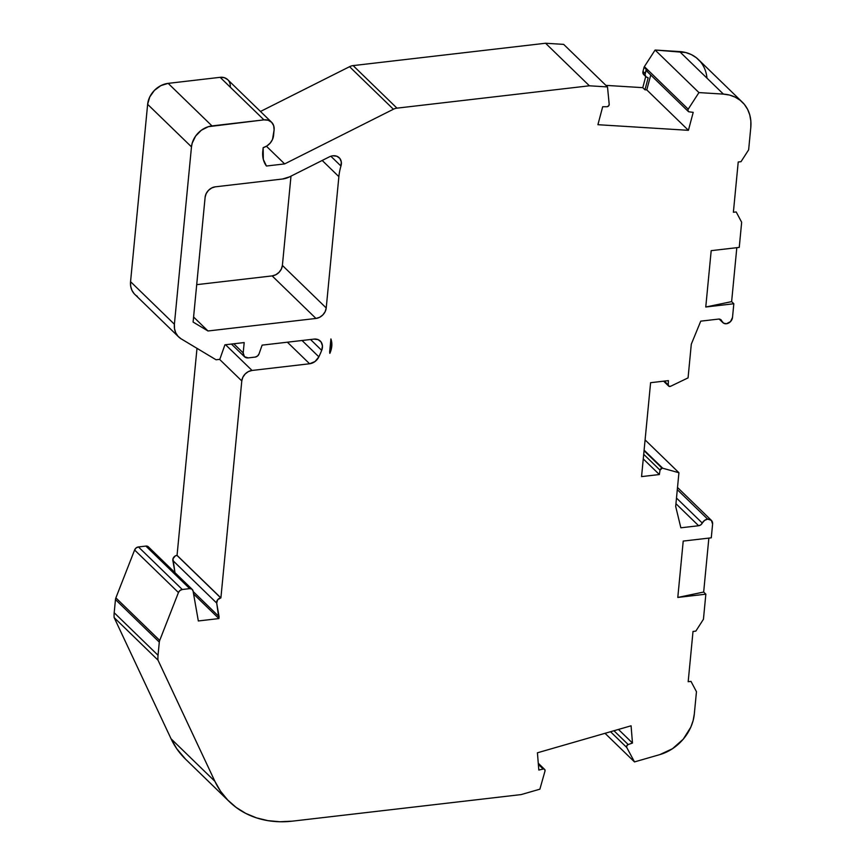 <?xml version="1.0" encoding="UTF-8"?>
<svg xmlns="http://www.w3.org/2000/svg" width="865" height="865" viewBox="0 0 865 865"><rect width="100%" height="100%" fill="white"/><g stroke="black" fill="none" stroke-linecap="round" stroke-linejoin="round"><path stroke-width="1.3" d="M322.202 160.458L338.875 176.644L322.202 160.458L338.875 176.644L326.224 307.972L325.164 311.649L322.84 314.925L319.618 317.314L315.963 318.45L208 330.981L193.1 322.061L205.124 197.231A10.369 8.38 -45.9 0 1 215.374 186.818L282.466 179.023A20.738 16.759 -45.9 0 0 289.613 176.838L329.327 156.879L289.613 176.838A20.738 16.759 -45.9 0 1 282.466 179.023L289.613 176.838L329.327 156.879A10.369 8.38 -45.9 0 1 332.895 155.787A10.369 8.38 -45.9 0 1 339.21 157.733A10.369 8.38 -45.9 0 1 340.961 166.037L330.863 156.241M219.569 359.364L241.789 380.935A10.369 8.38 -45.9 0 1 252.05 370.458L248.396 371.582L245.163 373.972L242.849 377.259L241.789 380.935L219.569 359.364L241.789 380.935L220.899 597.91L177.055 555.362A4.152 3.352 134.1 0 0 176.925 555.373L220.759 597.92L217.656 599.737L216.693 603.067A4.152 3.352 -45.9 0 1 220.759 597.92A4.152 3.352 -45.9 0 1 220.899 597.91L177.055 555.362A4.152 3.352 134.1 0 0 176.925 555.373L175.227 555.957L172.957 558.822L174.99 572.662L172.849 560.52L216.693 603.067A4.152 3.352 -45.9 0 1 220.759 597.92L176.925 555.373A4.152 3.352 134.1 0 0 172.849 560.52L216.693 603.067L218.91 618.572L198.334 620.962L193.057 590.99L191.911 589.141L189.716 588.633A4.152 3.352 -45.9 0 1 192.235 589.411A4.152 3.352 -45.9 0 1 193.057 590.99L198.334 620.962L193.057 590.99A4.152 3.352 -45.9 0 0 189.716 588.633L182.266 589.498L138.432 546.939L145.871 546.075L189.716 588.633L182.266 589.498L138.432 546.939A4.152 3.352 134.1 0 0 134.605 549.999L178.439 592.547A4.152 3.352 -45.9 0 1 182.266 589.498L179.974 590.481L178.439 592.547L159.711 640.424L115.878 597.877A6.217 5.028 134.1 0 0 115.467 599.575L159.301 642.133L158.036 655.281L114.191 612.734L115.467 599.575L159.301 642.133A6.217 5.028 -45.9 0 1 159.711 640.424L115.878 597.877L134.605 549.999L178.439 592.547L159.711 640.424L115.878 597.877L134.605 549.999L178.439 592.547A4.152 3.352 -45.9 0 1 182.266 589.498L138.432 546.939L145.871 546.075L189.716 588.633L182.266 589.498M610.528 731.736L626.747 747.479A2.076 1.676 -45.9 0 1 628.185 744.549L626.79 745.792L626.747 747.479L610.528 731.736L626.747 747.479L634.499 761.914L659.844 754.604L672.473 748.722L683.242 739.186L690.821 727.13L693.125 720.61L694.314 714.014L696.466 691.697L690.984 681.382L688.183 681.717L693.016 631.439L695.828 631.115L703.44 619.275L705.851 594.179L677.792 597.445L703.667 592.049L705.851 594.179L677.792 597.445L703.667 592.049L705.851 594.179L677.792 597.445L683.22 541.079L711.279 537.825L683.22 541.079L677.792 597.445L703.667 592.049L705.851 594.179L703.44 619.275L705.851 594.179M705.764 307.01L711.192 250.655L705.764 307.01L733.823 303.756L731.628 301.625L705.764 307.01L733.823 303.756L732.504 317.466A6.217 5.028 -45.9 0 1 726.459 323.748L730.514 321.607L732.504 317.466L733.823 303.756L731.628 301.625L736.818 247.682L731.628 301.625L705.764 307.01L733.823 303.756L731.628 301.625L705.764 307.01L711.192 250.655L739.251 247.401L741.662 222.262L736.191 211.947L733.379 212.271L738.223 161.993L741.024 161.669L748.636 149.84L750.788 127.523L750.852 121.068L749.771 114.937L747.587 109.314L744.365 104.384L740.191 100.297L735.218 97.161L729.573 95.074L723.432 94.112L698.942 92.587L688.205 109.174L644.371 66.627A2.076 1.676 134.1 0 0 644.068 67.297L646.263 69.416A2.076 1.676 134.1 0 0 646.631 71.017L688.27 111.444A2.076 1.676 -45.9 0 1 688.205 109.174L644.371 66.627L655.108 50.04L698.942 92.587L688.205 109.174L687.924 110.882L689.102 111.834A2.076 1.676 -45.9 0 1 688.27 111.444M538.365 764.401L543.166 769.061A2.076 1.676 -45.9 0 1 543.382 769.017L538.344 764.141L543.382 769.017A2.076 1.676 -45.9 0 1 545.004 771.039L544.755 769.536L538.344 764.141M643.711 454.32L660.038 470.171A2.076 1.676 -45.9 0 1 662.082 468.192L660.038 470.171L643.711 454.32L660.038 470.171A2.076 1.676 -45.9 0 1 662.082 468.192L644.057 450.697L662.082 468.192A2.076 1.676 -45.9 0 1 662.731 468.235L644.111 450.157M676.484 498.045L702.283 523.076A6.217 5.028 -45.9 0 1 707.646 519.119L704.543 520.416L702.283 523.076L676.484 498.045L702.283 523.076A4.152 3.352 -45.9 0 1 698.639 525.736L675.943 503.7L698.639 525.736L680.852 527.801L675.684 506.436L678.928 472.733L645.095 439.907L678.928 472.733L662.731 468.235L678.928 472.733L645.095 439.907M193.587 593.995L218.91 618.572L198.334 620.962L218.91 618.572L193.587 593.995L218.91 618.572L219.083 616.691L218.91 618.572M271.556 122.214A12.445 10.056 -45.9 0 1 274.108 129.837L273.567 135.481A12.445 10.056 -45.9 0 1 263.144 147.677L266.961 145.926L270.215 143.06L272.507 139.427L274.108 129.837L273.664 125.63L271.588 122.257L268.182 120.235L263.966 119.867A12.445 10.056 -45.9 0 1 271.556 122.214L227.711 79.667A12.445 10.056 134.1 0 0 220.132 77.32L263.966 119.867L208.303 126.69L201.296 130.28L195.631 136.065L192.192 143.157L191.479 146.866A20.738 16.759 -45.9 0 1 211.99 125.912L168.156 83.364A20.738 16.759 134.1 0 0 147.634 104.319L191.479 146.866L174.395 324.234A20.738 16.759 -45.9 0 0 181.153 338.853L216.066 359.775L181.153 338.853A20.738 16.759 -45.9 0 1 178.666 336.939A20.738 16.759 -45.9 0 1 174.395 324.234L174.514 328.711L175.746 332.798L177.995 336.247L181.153 338.853L216.066 359.775L219.807 359.332L224.922 344.811L244.19 342.572L243.195 352.909L233.799 343.783L243.195 352.909L244.46 356.704A6.217 5.028 -45.9 0 1 243.195 352.909L233.799 343.783M310.524 339.512L321.693 350.357A10.369 8.38 -45.9 0 0 313.973 339.112L318.115 339.642L321.164 342.097L322.45 345.946L321.693 350.357L310.524 339.512L321.693 350.357A10.369 8.38 -45.9 0 0 320.299 341.07A10.369 8.38 -45.9 0 0 313.973 339.112L262.117 345.135L313.973 339.112L262.117 345.135L259.035 353.882A4.152 3.352 -45.9 0 1 255.153 357.094L248.266 357.894A6.217 5.028 -45.9 0 1 244.471 356.715L248.266 357.894L255.153 357.094L257.51 356.045L259.035 353.882A4.152 3.352 -45.9 0 1 255.153 357.094L248.266 357.894A6.217 5.028 -45.9 0 1 243.195 352.909L244.19 342.572L243.195 352.909M193.154 591.519L219.083 616.691L193.154 591.519L219.083 616.691L216.693 603.067L219.083 616.691M660.038 470.171L659.357 474.539L660.038 470.171L659.357 474.539L641.56 476.604L650.599 382.698L668.396 380.632L668.245 384.925A2.076 1.676 -45.9 0 0 670.624 386.277L688.064 377.875L670.624 386.277A2.076 1.676 -45.9 0 1 668.245 384.925L668.959 386.298L670.624 386.277L688.064 377.875L691.297 344.205L700.747 321.153L718.534 319.088A4.152 3.352 -45.9 0 1 721.064 319.877A4.152 3.352 -45.9 0 1 721.745 320.947L723.54 323.142L726.459 323.748A6.217 5.028 -45.9 0 1 722.772 322.558A6.217 5.028 -45.9 0 1 721.745 320.947L719.972 319.217M543.166 769.061L538.819 770.045L543.166 769.061A2.076 1.676 -45.9 0 1 543.382 769.017A2.076 1.676 -45.9 0 0 543.166 769.061L538.819 770.045L537.425 752.799L631.082 725.8L632.477 743.046L618.464 729.444L632.477 743.046L628.185 744.549L613.955 730.741M643.268 458.915L659.357 474.539L643.268 458.915L659.357 474.539L641.56 476.604L650.599 382.698L668.396 380.632L668.245 384.925L664.309 381.108M688.205 109.174L644.371 66.627L655.108 50.04L698.942 92.587L688.205 109.174A2.076 1.676 -45.9 0 0 689.102 111.834L693.211 112.353L689.102 111.834L693.211 112.353L688.421 130.323L597.91 124.701L602.689 106.741L606.938 106.73A2.076 1.676 -45.9 0 0 609.198 104.276L607.5 86.922L609.198 104.276A2.076 1.676 -45.9 0 1 606.938 106.73L608.582 105.963L609.198 104.276L607.5 86.922L563.666 44.374L545.556 43.25L563.666 44.374L607.5 86.922L589.4 85.797L545.556 43.25L563.666 44.374L607.5 86.922L589.4 85.797L396.97 108.147L353.136 65.599A10.369 8.38 134.1 0 0 349.557 66.692L393.402 109.239A10.369 8.38 -45.9 0 1 396.97 108.147L353.136 65.599L545.556 43.25L589.4 85.797L396.97 108.147L353.136 65.599L545.556 43.25L589.4 85.797L396.97 108.147A10.369 8.38 -45.9 0 0 393.402 109.239L284.65 163.907L266.442 166.026A26.956 21.787 -45.9 0 1 262.765 151.624L263.144 147.677L263.317 159.398L266.442 166.026A26.956 21.787 -45.9 0 1 262.765 151.624L263.144 147.677A12.445 10.056 -45.9 0 0 273.567 135.481L274.108 129.837A12.445 10.056 -45.9 0 0 263.966 119.867L211.99 125.912L168.156 83.364L220.132 77.32L263.966 119.867L211.99 125.912L168.156 83.364L220.132 77.32L263.966 119.867M192.235 589.411L148.402 546.864A4.152 3.352 134.1 0 0 145.871 546.075L189.716 588.633M618.464 729.444L632.477 743.046L631.082 725.8L537.425 752.799L538.819 770.045L537.425 752.799L631.082 725.8L632.477 743.046L628.185 744.549A2.076 1.676 -45.9 0 0 626.747 747.479L634.499 761.914L605.035 733.315L634.499 761.914L659.844 754.604A41.477 33.508 134.1 0 0 694.314 714.014L696.466 691.697L690.984 681.382L688.183 681.717L693.016 631.439L695.828 631.115L703.44 619.275L695.828 631.115L693.016 631.439L688.183 681.717L690.984 681.382L696.466 691.697L694.314 714.014A41.477 33.508 134.1 0 1 659.844 754.604L634.499 761.914L605.035 733.315M675.943 503.7L698.639 525.736L700.747 524.882L702.283 523.076A6.217 5.028 -45.9 0 1 707.646 519.119L677.295 489.666L707.646 519.119A6.217 5.028 -45.9 0 1 711.322 520.298A6.217 5.028 -45.9 0 1 712.598 524.114L711.376 520.352L707.646 519.119L677.295 489.666M321.693 350.357A109.909 88.803 -45.9 0 1 318.871 356.834A109.909 88.803 -45.9 0 0 321.693 350.357A109.909 88.803 -45.9 0 1 318.871 356.834L302.036 340.496L318.871 356.834A10.369 8.38 -45.9 0 1 309.605 363.765L287.385 342.205L309.605 363.765L252.05 370.458L225.549 344.735M115.467 599.575L114.191 612.734L115.467 599.575A6.217 5.028 134.1 0 1 115.878 597.877L115.878 597.877A6.217 5.028 134.1 0 0 115.467 599.575L159.301 642.133L158.036 655.281L114.191 612.734A31.108 25.128 134.1 0 0 114.148 617.578L157.992 660.125L214.898 781.333L171.054 738.786L114.148 617.578L157.992 660.125A31.108 25.128 -45.9 0 1 158.036 655.281L114.191 612.734A31.108 25.128 134.1 0 0 114.148 617.578L157.992 660.125L214.898 781.333L220.564 791.248L227.69 799.995L236.156 807.434L245.811 813.424L256.462 817.857L267.934 820.647L280.011 821.75L292.478 821.145L521.152 794.589L539.879 789.183L545.004 771.039A2.076 1.676 -45.9 0 0 543.382 769.017M330.927 339.004L330.3 350.466M331.144 344.119L330.917 338.929A20.738 16.759 -45.9 0 1 330.322 352.206L331.144 344.119M330.917 338.929A20.738 16.759 -45.9 0 1 330.322 352.206A120.278 97.183 -45.9 0 1 329.846 353.363A8.293 6.704 -45.9 0 1 329.727 351.212L330.917 338.929L331.846 345.362L330.322 352.206A120.278 97.183 -45.9 0 1 329.846 353.363L330.917 338.929L329.727 351.212A8.293 6.704 -45.9 0 0 329.846 353.363L330.268 350.649M330.322 352.206L330.322 352.206A120.278 97.183 -45.9 0 1 329.846 353.363L330.03 351.925M708.857 538.106L703.667 592.049M644.371 66.627A2.076 1.676 134.1 0 0 644.068 67.297A2.076 1.676 134.1 0 1 644.371 66.627L655.108 50.04L679.598 51.565L723.432 94.112L698.942 92.587L655.108 50.04L679.598 51.565L723.432 94.112L698.942 92.587M650.74 75.017L646.782 89.895L688.421 130.323L693.211 112.353L688.421 130.323L646.782 89.895L650.74 75.017L646.782 89.895L644.966 89.787L648.155 77.828L645.896 76.693L645.041 74.704L646.252 69.438L646.847 71.19M266.442 146.25L284.65 163.907L266.442 146.25L284.65 163.907L266.442 166.026L284.65 163.907L393.402 109.239A10.369 8.38 -45.9 0 1 396.97 108.147M174.395 324.234L130.561 281.676L147.634 104.319A20.738 16.759 134.1 0 1 168.156 83.364L160.858 85.624L154.392 90.403L149.753 96.967L147.634 104.319L191.479 146.866L174.395 324.234L130.561 281.676L147.634 104.319L191.479 146.866L174.395 324.234L130.561 281.676A20.738 16.759 134.1 0 0 134.821 294.392L178.666 336.939M340.961 166.037A56.301 45.488 -45.9 0 0 338.875 176.644A56.301 45.488 -45.9 0 1 340.961 166.037L341.297 161.906L339.826 158.414L336.831 156.23L332.895 155.787A10.369 8.38 -45.9 0 1 340.961 166.037A56.301 45.488 -45.9 0 0 338.875 176.644L326.224 307.972A10.369 8.38 -45.9 0 1 315.963 318.45L272.129 275.903A10.369 8.38 134.1 0 0 282.39 265.425L326.224 307.972A10.369 8.38 -45.9 0 1 315.963 318.45L208 330.981L193.587 317.001M718.534 319.088L720.523 319.466L721.745 320.947A4.152 3.352 -45.9 0 0 718.534 319.088L700.747 321.153L691.297 344.205L688.064 377.875L691.297 344.205L700.747 321.153L718.534 319.088M723.432 94.112A41.477 33.508 134.1 0 1 750.788 127.523L748.636 149.84L741.024 161.669L738.223 161.993L733.379 212.271L736.191 211.947L741.662 222.262L739.251 247.401L711.192 250.655L739.251 247.401L741.662 222.262L736.191 211.947L733.379 212.271L738.223 161.993L741.024 161.669L748.636 149.84L750.788 127.523A41.477 33.508 134.1 0 0 742.267 102.102A41.477 33.508 134.1 0 0 723.432 94.112L679.598 51.565A41.477 33.508 134.1 0 1 698.423 59.555L742.267 102.102M688.421 130.323L597.91 124.701L602.689 106.741L606.938 106.73L602.689 106.741L597.91 124.701L688.421 130.323L646.782 89.895L644.966 89.787L648.155 77.828L646.804 77.277A4.152 3.352 -45.9 0 1 645.906 76.704A4.152 3.352 -45.9 0 1 645.171 73.503L646.263 69.416A2.076 1.676 134.1 0 0 647.463 71.406M216.066 359.775L219.807 359.332L224.922 344.811L244.19 342.572L224.922 344.811L219.807 359.332L216.066 359.775M302.036 340.496L318.871 356.834L315.011 361.538L309.605 363.765L252.05 370.458A10.369 8.38 -45.9 0 0 241.789 380.935L220.899 597.91L177.055 555.362L196.993 348.346L177.055 555.362A4.152 3.352 134.1 0 0 176.925 555.373A4.152 3.352 134.1 0 0 172.849 560.52L216.693 603.067M220.759 597.92A4.152 3.352 -45.9 0 1 220.899 597.91A4.152 3.352 -45.9 0 0 220.759 597.92L176.925 555.373M159.301 642.133A6.217 5.028 -45.9 0 1 159.711 640.424A6.217 5.028 -45.9 0 0 159.301 642.133L158.036 655.281A31.108 25.128 -45.9 0 0 157.992 660.125A31.108 25.128 -45.9 0 1 158.036 655.281M521.152 794.589L539.879 789.183L521.152 794.589L292.478 821.145L521.152 794.589M707.646 519.119A6.217 5.028 -45.9 0 1 712.598 524.114L711.279 537.825L712.598 524.114L711.279 537.825L683.22 541.079L677.792 597.445M702.283 523.076A4.152 3.352 -45.9 0 1 698.639 525.736L680.852 527.801L675.684 506.436L678.928 472.733L662.731 468.235A2.076 1.676 -45.9 0 0 662.082 468.192L644.057 450.697M193.1 322.061L208 330.981L193.1 322.061L205.113 197.296L206.194 193.576L208.519 190.311L211.741 187.943L215.374 186.818L282.466 179.023L215.374 186.818A10.369 8.38 -45.9 0 0 205.124 197.231L193.1 322.061M329.327 156.879A10.369 8.38 -45.9 0 1 332.895 155.787A10.369 8.38 -45.9 0 0 329.327 156.879M644.068 67.297L642.987 71.373L644.068 67.297L646.263 69.416L644.068 67.297L642.987 71.373L645.171 73.503L646.263 69.416M645.733 76.542L642.771 87.657L605.911 85.376L642.771 87.657L645.733 76.542L642.771 87.657L644.966 89.787L648.155 77.828L646.804 77.277A4.152 3.352 -45.9 0 1 645.171 73.503L642.987 71.373A4.152 3.352 134.1 0 0 643.711 74.574L645.906 76.704M605.911 85.376L642.771 87.657L644.966 89.787L646.782 89.895M260.484 111.466L349.557 66.692A10.369 8.38 134.1 0 1 353.136 65.599A10.369 8.38 134.1 0 0 349.557 66.692L260.484 111.466L349.557 66.692L393.402 109.239L284.65 163.907M157.992 660.125L214.898 781.333L171.054 738.786A103.681 83.775 134.1 0 0 185.467 759.07L229.301 801.617A103.681 83.775 134.1 0 0 292.478 821.145A103.681 83.775 134.1 0 1 214.898 781.333L171.054 738.786L114.148 617.578A31.108 25.128 134.1 0 1 114.191 612.734M214.898 781.333A103.681 83.775 134.1 0 0 229.301 801.617M208 330.981L315.963 318.45L272.129 275.903A10.369 8.38 134.1 0 0 282.39 265.425L290.986 176.157L282.39 265.425L326.224 307.972L338.875 176.644M290.986 176.157L282.39 265.425L281.33 269.101L279.006 272.378L275.773 274.767L272.129 275.903L196.701 284.661M700.52 61.837L696.357 57.75L691.384 54.603L685.74 52.527L655.108 50.04M645.171 73.503L642.987 71.373L643.701 74.563M227.755 79.699L224.349 77.688L220.132 77.32A12.445 10.056 134.1 0 1 230.285 87.17M137.319 296.306A20.738 16.759 134.1 0 1 130.561 281.676L130.68 286.164L131.902 290.251L134.161 293.7M148.077 546.593L145.871 546.075A4.152 3.352 134.1 0 1 149.223 548.442M138.432 546.939L136.14 547.934L134.605 549.999A4.152 3.352 134.1 0 1 138.432 546.939L145.871 546.075M114.148 617.578L171.054 738.786L176.72 748.69L185.564 759.156M698.639 525.736L680.852 527.801L675.684 506.436L678.928 472.733M662.082 468.192A2.076 1.676 -45.9 0 1 662.731 468.235M174.99 572.662L172.849 560.52M632.477 743.046L628.185 744.549M626.747 747.479L634.499 761.914M659.357 474.539L641.56 476.604L650.599 382.698L668.396 380.632L668.245 384.925M733.823 303.756L732.504 317.466A6.217 5.028 -45.9 0 1 726.459 323.748A6.217 5.028 -45.9 0 1 721.745 320.947M329.846 353.363A8.293 6.704 -45.9 0 1 329.727 351.212M736.818 247.682L731.628 301.625M607.5 86.922L589.4 85.797M349.557 66.692L393.402 109.239M191.479 146.866A20.738 16.759 -45.9 0 1 211.99 125.912M318.871 356.834A10.369 8.38 -45.9 0 1 309.605 363.765L287.385 342.205M309.605 363.765L252.05 370.458M241.789 380.935L220.899 597.91M178.439 592.547L159.711 640.424M282.39 265.425L326.224 307.972M315.963 318.45L272.129 275.903M706.975 78.131A41.477 33.508 134.1 0 0 679.598 51.565M642.987 71.373A4.152 3.352 134.1 0 0 644.609 75.158M642.771 87.657L644.966 89.787M353.136 65.599L545.556 43.25M168.156 83.364L220.132 77.32M130.561 281.676L147.634 104.319M177.055 555.362L196.993 348.346M115.878 597.877L134.605 549.999M231.431 344.054L244.471 356.715M663.628 381.184L668.688 386.082M538.268 763.233L544.636 769.407M719.183 319.077L722.751 322.526M711.322 520.298L677.511 487.482"/></g></svg>
